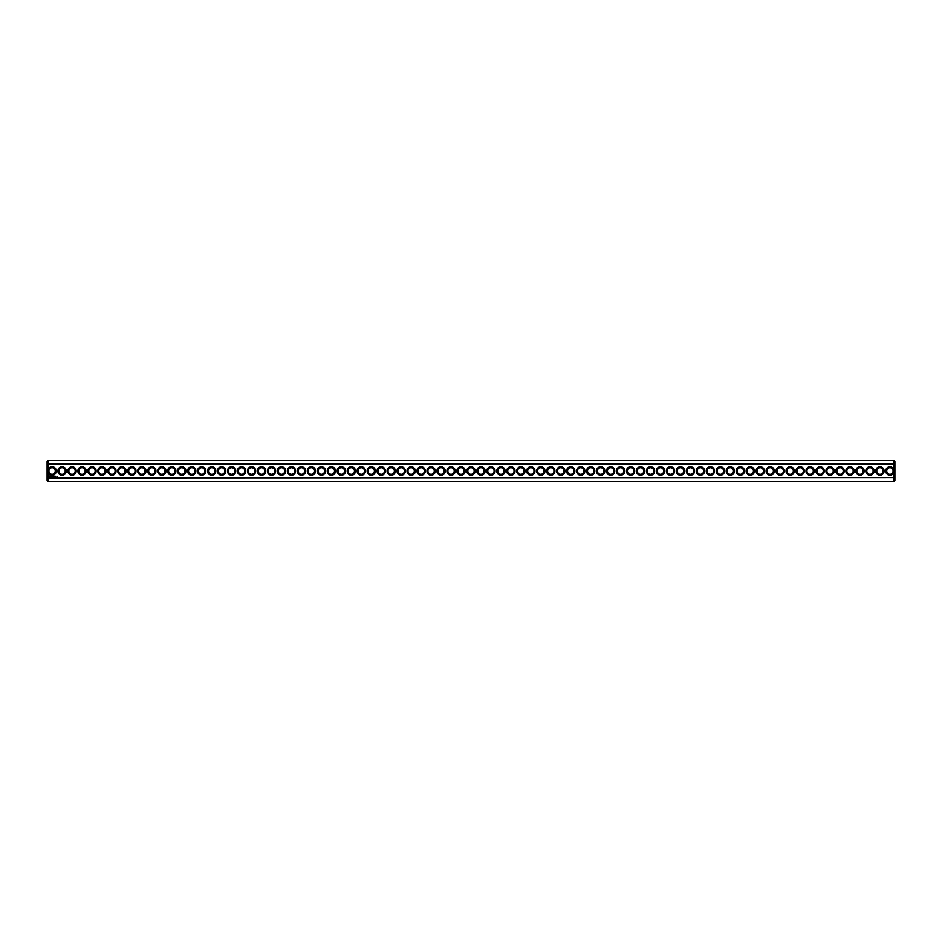<?xml version="1.0" encoding="UTF-8"?>
<svg xmlns="http://www.w3.org/2000/svg" width="942" height="942" viewBox="0 0 942 942"><rect width="100%" height="100%" fill="white"/><g stroke="black" fill="none" stroke-linecap="round" stroke-linejoin="round"><path stroke-width="1.41" d="M893.946 481.527L894.9 480.573L894.9 477.512L48.054 477.877L48.054 481.527L893.946 481.527L893.946 470.011A4.145 4.145 0 0 0 887.552 467.585A4.145 4.145 0 0 0 887.552 474.415A4.145 4.145 0 0 0 893.946 471.989M48.054 481.527L47.1 480.573L47.1 477.512L48.054 477.877L48.054 471.989A4.145 4.145 0 0 0 56.237 471A4.145 4.145 0 0 0 48.054 470.011L48.054 464.123L893.946 464.123L894.9 464.488L894.9 477.512M893.946 470.011L893.946 460.473L48.054 460.473L48.054 464.123L47.1 464.488L47.1 477.512M884.091 471A4.145 4.145 0 0 0 877.862 467.409A4.145 4.145 0 0 0 877.862 474.591A4.145 4.145 0 0 0 884.091 471M874.117 471A4.145 4.145 0 0 0 867.888 467.409A4.145 4.145 0 0 0 867.888 474.591A4.145 4.145 0 0 0 874.117 471M864.144 471A4.145 4.145 0 0 0 857.915 467.409A4.145 4.145 0 0 0 857.915 474.591A4.145 4.145 0 0 0 864.144 471M854.17 471A4.145 4.145 0 0 0 847.941 467.409A4.145 4.145 0 0 0 847.941 474.591A4.145 4.145 0 0 0 854.17 471M844.197 471A4.145 4.145 0 0 0 837.968 467.409A4.145 4.145 0 0 0 837.968 474.591A4.145 4.145 0 0 0 844.197 471M834.212 471A4.145 4.145 0 0 0 827.994 467.409A4.145 4.145 0 0 0 827.994 474.591A4.145 4.145 0 0 0 834.212 471M824.238 471A4.145 4.145 0 0 0 818.021 467.409A4.145 4.145 0 0 0 818.021 474.591A4.145 4.145 0 0 0 824.238 471M814.265 471A4.145 4.145 0 0 0 808.048 467.409A4.145 4.145 0 0 0 808.048 474.591A4.145 4.145 0 0 0 814.265 471M804.291 471A4.145 4.145 0 0 0 798.074 467.409A4.145 4.145 0 0 0 798.074 474.591A4.145 4.145 0 0 0 804.291 471M794.318 471A4.145 4.145 0 0 0 788.101 467.409A4.145 4.145 0 0 0 788.101 474.591A4.145 4.145 0 0 0 794.318 471M784.345 471A4.145 4.145 0 0 0 778.127 467.409A4.145 4.145 0 0 0 778.127 474.591A4.145 4.145 0 0 0 784.345 471M774.371 471A4.145 4.145 0 0 0 768.154 467.409A4.145 4.145 0 0 0 768.154 474.591A4.145 4.145 0 0 0 774.371 471M764.398 471A4.145 4.145 0 0 0 758.18 467.409A4.145 4.145 0 0 0 758.18 474.591A4.145 4.145 0 0 0 764.398 471M754.424 471A4.145 4.145 0 0 0 748.195 467.409A4.145 4.145 0 0 0 748.195 474.591A4.145 4.145 0 0 0 754.424 471M744.451 471A4.145 4.145 0 0 0 738.222 467.409A4.145 4.145 0 0 0 738.222 474.591A4.145 4.145 0 0 0 744.451 471M734.477 471A4.145 4.145 0 0 0 728.248 467.409A4.145 4.145 0 0 0 728.248 474.591A4.145 4.145 0 0 0 734.477 471M724.504 471A4.145 4.145 0 0 0 718.275 467.409A4.145 4.145 0 0 0 718.275 474.591A4.145 4.145 0 0 0 724.504 471M714.531 471A4.145 4.145 0 0 0 708.302 467.409A4.145 4.145 0 0 0 708.302 474.591A4.145 4.145 0 0 0 714.531 471M704.557 471A4.145 4.145 0 0 0 698.328 467.409A4.145 4.145 0 0 0 698.328 474.591A4.145 4.145 0 0 0 704.557 471M694.584 471A4.145 4.145 0 0 0 688.355 467.409A4.145 4.145 0 0 0 688.355 474.591A4.145 4.145 0 0 0 694.584 471M684.61 471A4.145 4.145 0 0 0 678.381 467.409A4.145 4.145 0 0 0 678.381 474.591A4.145 4.145 0 0 0 684.61 471M674.637 471A4.145 4.145 0 0 0 668.408 467.409A4.145 4.145 0 0 0 668.408 474.591A4.145 4.145 0 0 0 674.637 471M664.652 471A4.145 4.145 0 0 0 658.434 467.409A4.145 4.145 0 0 0 658.434 474.591A4.145 4.145 0 0 0 664.652 471M654.678 471A4.145 4.145 0 0 0 648.461 467.409A4.145 4.145 0 0 0 648.461 474.591A4.145 4.145 0 0 0 654.678 471M644.705 471A4.145 4.145 0 0 0 638.488 467.409A4.145 4.145 0 0 0 638.488 474.591A4.145 4.145 0 0 0 644.705 471M634.731 471A4.145 4.145 0 0 0 628.514 467.409A4.145 4.145 0 0 0 628.514 474.591A4.145 4.145 0 0 0 634.731 471M624.758 471A4.145 4.145 0 0 0 618.541 467.409A4.145 4.145 0 0 0 618.541 474.591A4.145 4.145 0 0 0 624.758 471M614.785 471A4.145 4.145 0 0 0 608.567 467.409A4.145 4.145 0 0 0 608.567 474.591A4.145 4.145 0 0 0 614.785 471M604.811 471A4.145 4.145 0 0 0 598.594 467.409A4.145 4.145 0 0 0 598.594 474.591A4.145 4.145 0 0 0 604.811 471M594.838 471A4.145 4.145 0 0 0 588.62 467.409A4.145 4.145 0 0 0 588.62 474.591A4.145 4.145 0 0 0 594.838 471M584.864 471A4.145 4.145 0 0 0 578.635 467.409A4.145 4.145 0 0 0 578.635 474.591A4.145 4.145 0 0 0 584.864 471M574.891 471A4.145 4.145 0 0 0 568.662 467.409A4.145 4.145 0 0 0 568.662 474.591A4.145 4.145 0 0 0 574.891 471M564.917 471A4.145 4.145 0 0 0 558.688 467.409A4.145 4.145 0 0 0 558.688 474.591A4.145 4.145 0 0 0 564.917 471M554.944 471A4.145 4.145 0 0 0 548.715 467.409A4.145 4.145 0 0 0 548.715 474.591A4.145 4.145 0 0 0 554.944 471M544.971 471A4.145 4.145 0 0 0 538.742 467.409A4.145 4.145 0 0 0 538.742 474.591A4.145 4.145 0 0 0 544.971 471M534.997 471A4.145 4.145 0 0 0 528.768 467.409A4.145 4.145 0 0 0 528.768 474.591A4.145 4.145 0 0 0 534.997 471M525.024 471A4.145 4.145 0 0 0 518.795 467.409A4.145 4.145 0 0 0 518.795 474.591A4.145 4.145 0 0 0 525.024 471M515.05 471A4.145 4.145 0 0 0 508.821 467.409A4.145 4.145 0 0 0 508.821 474.591A4.145 4.145 0 0 0 515.05 471M505.077 471A4.145 4.145 0 0 0 498.848 467.409A4.145 4.145 0 0 0 498.848 474.591A4.145 4.145 0 0 0 505.077 471M495.092 471A4.145 4.145 0 0 0 488.874 467.409A4.145 4.145 0 0 0 488.874 474.591A4.145 4.145 0 0 0 495.092 471M485.118 471A4.145 4.145 0 0 0 478.901 467.409A4.145 4.145 0 0 0 478.901 474.591A4.145 4.145 0 0 0 485.118 471M475.145 471A4.145 4.145 0 0 0 468.928 467.409A4.145 4.145 0 0 0 468.928 474.591A4.145 4.145 0 0 0 475.145 471M56.956 476.546L57.25 477.158L56.956 476.546M55.519 476.157L55.025 477.029L55.519 476.157M54.718 476.157L54.777 476.982L54.718 476.157M54.471 476.157L53.988 477.029L54.471 476.157M53.647 476.181L52.999 477.029L53.647 476.181M52.234 476.157L52.728 477.029L52.234 476.157M51.433 476.252L51.728 477.029L52.057 476.205L51.433 476.252M50.656 476.275L51.304 476.911L50.656 476.275M49.208 475.851L48.748 476.876L49.773 477.335L50.232 476.311L49.208 475.851M465.171 471A4.145 4.145 0 0 0 458.954 467.409A4.145 4.145 0 0 0 458.954 474.591A4.145 4.145 0 0 0 465.171 471M455.198 471A4.145 4.145 0 0 0 448.981 467.409A4.145 4.145 0 0 0 448.981 474.591A4.145 4.145 0 0 0 455.198 471M445.225 471A4.145 4.145 0 0 0 439.007 467.409A4.145 4.145 0 0 0 439.007 474.591A4.145 4.145 0 0 0 445.225 471M435.251 471A4.145 4.145 0 0 0 429.034 467.409A4.145 4.145 0 0 0 429.034 474.591A4.145 4.145 0 0 0 435.251 471M425.278 471A4.145 4.145 0 0 0 419.06 467.409A4.145 4.145 0 0 0 419.06 474.591A4.145 4.145 0 0 0 425.278 471M415.304 471A4.145 4.145 0 0 0 409.075 467.409A4.145 4.145 0 0 0 409.075 474.591A4.145 4.145 0 0 0 415.304 471M405.331 471A4.145 4.145 0 0 0 399.102 467.409A4.145 4.145 0 0 0 399.102 474.591A4.145 4.145 0 0 0 405.331 471M395.357 471A4.145 4.145 0 0 0 389.128 467.409A4.145 4.145 0 0 0 389.128 474.591A4.145 4.145 0 0 0 395.357 471M385.384 471A4.145 4.145 0 0 0 379.155 467.409A4.145 4.145 0 0 0 379.155 474.591A4.145 4.145 0 0 0 385.384 471M375.411 471A4.145 4.145 0 0 0 369.182 467.409A4.145 4.145 0 0 0 369.182 474.591A4.145 4.145 0 0 0 375.411 471M365.437 471A4.145 4.145 0 0 0 359.208 467.409A4.145 4.145 0 0 0 359.208 474.591A4.145 4.145 0 0 0 365.437 471M355.464 471A4.145 4.145 0 0 0 349.235 467.409A4.145 4.145 0 0 0 349.235 474.591A4.145 4.145 0 0 0 355.464 471M345.49 471A4.145 4.145 0 0 0 339.261 467.409A4.145 4.145 0 0 0 339.261 474.591A4.145 4.145 0 0 0 345.49 471M335.517 471A4.145 4.145 0 0 0 329.288 467.409A4.145 4.145 0 0 0 329.288 474.591A4.145 4.145 0 0 0 335.517 471M325.532 471A4.145 4.145 0 0 0 319.314 467.409A4.145 4.145 0 0 0 319.314 474.591A4.145 4.145 0 0 0 325.532 471M315.558 471A4.145 4.145 0 0 0 309.341 467.409A4.145 4.145 0 0 0 309.341 474.591A4.145 4.145 0 0 0 315.558 471M305.585 471A4.145 4.145 0 0 0 299.368 467.409A4.145 4.145 0 0 0 299.368 474.591A4.145 4.145 0 0 0 305.585 471M295.611 471A4.145 4.145 0 0 0 289.394 467.409A4.145 4.145 0 0 0 289.394 474.591A4.145 4.145 0 0 0 295.611 471M285.638 471A4.145 4.145 0 0 0 279.421 467.409A4.145 4.145 0 0 0 279.421 474.591A4.145 4.145 0 0 0 285.638 471M275.665 471A4.145 4.145 0 0 0 269.447 467.409A4.145 4.145 0 0 0 269.447 474.591A4.145 4.145 0 0 0 275.665 471M265.691 471A4.145 4.145 0 0 0 259.474 467.409A4.145 4.145 0 0 0 259.474 474.591A4.145 4.145 0 0 0 265.691 471M255.718 471A4.145 4.145 0 0 0 249.5 467.409A4.145 4.145 0 0 0 249.5 474.591A4.145 4.145 0 0 0 255.718 471M245.744 471A4.145 4.145 0 0 0 239.515 467.409A4.145 4.145 0 0 0 239.515 474.591A4.145 4.145 0 0 0 245.744 471M235.771 471A4.145 4.145 0 0 0 229.542 467.409A4.145 4.145 0 0 0 229.542 474.591A4.145 4.145 0 0 0 235.771 471M225.797 471A4.145 4.145 0 0 0 219.568 467.409A4.145 4.145 0 0 0 219.568 474.591A4.145 4.145 0 0 0 225.797 471M215.824 471A4.145 4.145 0 0 0 209.595 467.409A4.145 4.145 0 0 0 209.595 474.591A4.145 4.145 0 0 0 215.824 471M205.851 471A4.145 4.145 0 0 0 199.622 467.409A4.145 4.145 0 0 0 199.622 474.591A4.145 4.145 0 0 0 205.851 471M195.877 471A4.145 4.145 0 0 0 189.648 467.409A4.145 4.145 0 0 0 189.648 474.591A4.145 4.145 0 0 0 195.877 471M185.904 471A4.145 4.145 0 0 0 179.675 467.409A4.145 4.145 0 0 0 179.675 474.591A4.145 4.145 0 0 0 185.904 471M175.93 471A4.145 4.145 0 0 0 169.701 467.409A4.145 4.145 0 0 0 169.701 474.591A4.145 4.145 0 0 0 175.93 471M165.957 471A4.145 4.145 0 0 0 159.728 467.409A4.145 4.145 0 0 0 159.728 474.591A4.145 4.145 0 0 0 165.957 471M155.972 471A4.145 4.145 0 0 0 149.754 467.409A4.145 4.145 0 0 0 149.754 474.591A4.145 4.145 0 0 0 155.972 471M145.998 471A4.145 4.145 0 0 0 139.781 467.409A4.145 4.145 0 0 0 139.781 474.591A4.145 4.145 0 0 0 145.998 471M136.025 471A4.145 4.145 0 0 0 129.808 467.409A4.145 4.145 0 0 0 129.808 474.591A4.145 4.145 0 0 0 136.025 471M126.051 471A4.145 4.145 0 0 0 119.834 467.409A4.145 4.145 0 0 0 119.834 474.591A4.145 4.145 0 0 0 126.051 471M116.078 471A4.145 4.145 0 0 0 109.861 467.409A4.145 4.145 0 0 0 109.861 474.591A4.145 4.145 0 0 0 116.078 471M106.105 471A4.145 4.145 0 0 0 99.887 467.409A4.145 4.145 0 0 0 99.887 474.591A4.145 4.145 0 0 0 106.105 471M96.131 471A4.145 4.145 0 0 0 89.914 467.409A4.145 4.145 0 0 0 89.914 474.591A4.145 4.145 0 0 0 96.131 471M86.158 471A4.145 4.145 0 0 0 79.94 467.409A4.145 4.145 0 0 0 79.94 474.591A4.145 4.145 0 0 0 86.158 471M76.184 471A4.145 4.145 0 0 0 69.955 467.409A4.145 4.145 0 0 0 69.955 474.591A4.145 4.145 0 0 0 76.184 471M66.211 471A4.145 4.145 0 0 0 59.982 467.409A4.145 4.145 0 0 0 59.982 474.591A4.145 4.145 0 0 0 66.211 471M48.054 471.989L48.054 470.011M55.284 471A3.191 3.191 0 0 0 50.491 468.233A3.191 3.191 0 0 0 50.491 473.767A3.191 3.191 0 0 0 55.284 471M893.11 471A3.191 3.191 0 0 0 888.318 468.233A3.191 3.191 0 0 0 888.318 473.767A3.191 3.191 0 0 0 893.11 471M883.125 471A3.191 3.191 0 0 0 878.344 468.233A3.191 3.191 0 0 0 878.344 473.767A3.191 3.191 0 0 0 883.125 471M873.152 471A3.191 3.191 0 0 0 868.371 468.233A3.191 3.191 0 0 0 868.371 473.767A3.191 3.191 0 0 0 873.152 471M863.178 471A3.191 3.191 0 0 0 858.398 468.233A3.191 3.191 0 0 0 858.398 473.767A3.191 3.191 0 0 0 863.178 471M853.205 471A3.191 3.191 0 0 0 848.424 468.233A3.191 3.191 0 0 0 848.424 473.767A3.191 3.191 0 0 0 853.205 471M843.231 471A3.191 3.191 0 0 0 838.451 468.233A3.191 3.191 0 0 0 838.451 473.767A3.191 3.191 0 0 0 843.231 471M833.258 471A3.191 3.191 0 0 0 828.477 468.233A3.191 3.191 0 0 0 828.477 473.767A3.191 3.191 0 0 0 833.258 471M823.284 471A3.191 3.191 0 0 0 818.504 468.233A3.191 3.191 0 0 0 818.504 473.767A3.191 3.191 0 0 0 823.284 471M813.311 471A3.191 3.191 0 0 0 808.519 468.233A3.191 3.191 0 0 0 808.519 473.767A3.191 3.191 0 0 0 813.311 471M803.338 471A3.191 3.191 0 0 0 798.545 468.233A3.191 3.191 0 0 0 798.545 473.767A3.191 3.191 0 0 0 803.338 471M793.364 471A3.191 3.191 0 0 0 788.572 468.233A3.191 3.191 0 0 0 788.572 473.767A3.191 3.191 0 0 0 793.364 471M783.391 471A3.191 3.191 0 0 0 778.598 468.233A3.191 3.191 0 0 0 778.598 473.767A3.191 3.191 0 0 0 783.391 471M773.417 471A3.191 3.191 0 0 0 768.625 468.233A3.191 3.191 0 0 0 768.625 473.767A3.191 3.191 0 0 0 773.417 471M763.444 471A3.191 3.191 0 0 0 758.651 468.233A3.191 3.191 0 0 0 758.651 473.767A3.191 3.191 0 0 0 763.444 471M753.47 471A3.191 3.191 0 0 0 748.678 468.233A3.191 3.191 0 0 0 748.678 473.767A3.191 3.191 0 0 0 753.47 471M743.497 471A3.191 3.191 0 0 0 738.705 468.233A3.191 3.191 0 0 0 738.705 473.767A3.191 3.191 0 0 0 743.497 471M733.524 471A3.191 3.191 0 0 0 728.731 468.233A3.191 3.191 0 0 0 728.731 473.767A3.191 3.191 0 0 0 733.524 471M723.55 471A3.191 3.191 0 0 0 718.758 468.233A3.191 3.191 0 0 0 718.758 473.767A3.191 3.191 0 0 0 723.55 471M713.565 471A3.191 3.191 0 0 0 708.784 468.233A3.191 3.191 0 0 0 708.784 473.767A3.191 3.191 0 0 0 713.565 471M703.592 471A3.191 3.191 0 0 0 698.811 468.233A3.191 3.191 0 0 0 698.811 473.767A3.191 3.191 0 0 0 703.592 471M693.618 471A3.191 3.191 0 0 0 688.837 468.233A3.191 3.191 0 0 0 688.837 473.767A3.191 3.191 0 0 0 693.618 471M683.645 471A3.191 3.191 0 0 0 678.864 468.233A3.191 3.191 0 0 0 678.864 473.767A3.191 3.191 0 0 0 683.645 471M673.671 471A3.191 3.191 0 0 0 668.891 468.233A3.191 3.191 0 0 0 668.891 473.767A3.191 3.191 0 0 0 673.671 471M663.698 471A3.191 3.191 0 0 0 658.917 468.233A3.191 3.191 0 0 0 658.917 473.767A3.191 3.191 0 0 0 663.698 471M653.724 471A3.191 3.191 0 0 0 648.944 468.233A3.191 3.191 0 0 0 648.944 473.767A3.191 3.191 0 0 0 653.724 471M643.751 471A3.191 3.191 0 0 0 638.959 468.233A3.191 3.191 0 0 0 638.959 473.767A3.191 3.191 0 0 0 643.751 471M633.778 471A3.191 3.191 0 0 0 628.985 468.233A3.191 3.191 0 0 0 628.985 473.767A3.191 3.191 0 0 0 633.778 471M623.804 471A3.191 3.191 0 0 0 619.012 468.233A3.191 3.191 0 0 0 619.012 473.767A3.191 3.191 0 0 0 623.804 471M613.831 471A3.191 3.191 0 0 0 609.038 468.233A3.191 3.191 0 0 0 609.038 473.767A3.191 3.191 0 0 0 613.831 471M603.857 471A3.191 3.191 0 0 0 599.065 468.233A3.191 3.191 0 0 0 599.065 473.767A3.191 3.191 0 0 0 603.857 471M593.884 471A3.191 3.191 0 0 0 589.091 468.233A3.191 3.191 0 0 0 589.091 473.767A3.191 3.191 0 0 0 593.884 471M583.91 471A3.191 3.191 0 0 0 579.118 468.233A3.191 3.191 0 0 0 579.118 473.767A3.191 3.191 0 0 0 583.91 471M573.937 471A3.191 3.191 0 0 0 569.145 468.233A3.191 3.191 0 0 0 569.145 473.767A3.191 3.191 0 0 0 573.937 471M563.964 471A3.191 3.191 0 0 0 559.171 468.233A3.191 3.191 0 0 0 559.171 473.767A3.191 3.191 0 0 0 563.964 471M553.99 471A3.191 3.191 0 0 0 549.198 468.233A3.191 3.191 0 0 0 549.198 473.767A3.191 3.191 0 0 0 553.99 471M544.005 471A3.191 3.191 0 0 0 539.224 468.233A3.191 3.191 0 0 0 539.224 473.767A3.191 3.191 0 0 0 544.005 471M534.032 471A3.191 3.191 0 0 0 529.251 468.233A3.191 3.191 0 0 0 529.251 473.767A3.191 3.191 0 0 0 534.032 471M524.058 471A3.191 3.191 0 0 0 519.278 468.233A3.191 3.191 0 0 0 519.278 473.767A3.191 3.191 0 0 0 524.058 471M514.085 471A3.191 3.191 0 0 0 509.304 468.233A3.191 3.191 0 0 0 509.304 473.767A3.191 3.191 0 0 0 514.085 471M504.111 471A3.191 3.191 0 0 0 499.331 468.233A3.191 3.191 0 0 0 499.331 473.767A3.191 3.191 0 0 0 504.111 471M494.138 471A3.191 3.191 0 0 0 489.357 468.233A3.191 3.191 0 0 0 489.357 473.767A3.191 3.191 0 0 0 494.138 471M484.164 471A3.191 3.191 0 0 0 479.384 468.233A3.191 3.191 0 0 0 479.384 473.767A3.191 3.191 0 0 0 484.164 471M474.191 471A3.191 3.191 0 0 0 469.399 468.233A3.191 3.191 0 0 0 469.399 473.767A3.191 3.191 0 0 0 474.191 471M464.218 471A3.191 3.191 0 0 0 459.425 468.233A3.191 3.191 0 0 0 459.425 473.767A3.191 3.191 0 0 0 464.218 471M454.244 471A3.191 3.191 0 0 0 449.452 468.233A3.191 3.191 0 0 0 449.452 473.767A3.191 3.191 0 0 0 454.244 471M444.271 471A3.191 3.191 0 0 0 439.478 468.233A3.191 3.191 0 0 0 439.478 473.767A3.191 3.191 0 0 0 444.271 471M434.297 471A3.191 3.191 0 0 0 429.505 468.233A3.191 3.191 0 0 0 429.505 473.767A3.191 3.191 0 0 0 434.297 471M424.324 471A3.191 3.191 0 0 0 419.531 468.233A3.191 3.191 0 0 0 419.531 473.767A3.191 3.191 0 0 0 424.324 471M414.35 471A3.191 3.191 0 0 0 409.558 468.233A3.191 3.191 0 0 0 409.558 473.767A3.191 3.191 0 0 0 414.35 471M404.377 471A3.191 3.191 0 0 0 399.585 468.233A3.191 3.191 0 0 0 399.585 473.767A3.191 3.191 0 0 0 404.377 471M394.404 471A3.191 3.191 0 0 0 389.611 468.233A3.191 3.191 0 0 0 389.611 473.767A3.191 3.191 0 0 0 394.404 471M384.43 471A3.191 3.191 0 0 0 379.638 468.233A3.191 3.191 0 0 0 379.638 473.767A3.191 3.191 0 0 0 384.43 471M374.445 471A3.191 3.191 0 0 0 369.664 468.233A3.191 3.191 0 0 0 369.664 473.767A3.191 3.191 0 0 0 374.445 471M364.472 471A3.191 3.191 0 0 0 359.691 468.233A3.191 3.191 0 0 0 359.691 473.767A3.191 3.191 0 0 0 364.472 471M354.498 471A3.191 3.191 0 0 0 349.717 468.233A3.191 3.191 0 0 0 349.717 473.767A3.191 3.191 0 0 0 354.498 471M344.525 471A3.191 3.191 0 0 0 339.744 468.233A3.191 3.191 0 0 0 339.744 473.767A3.191 3.191 0 0 0 344.525 471M334.551 471A3.191 3.191 0 0 0 329.771 468.233A3.191 3.191 0 0 0 329.771 473.767A3.191 3.191 0 0 0 334.551 471M324.578 471A3.191 3.191 0 0 0 319.797 468.233A3.191 3.191 0 0 0 319.797 473.767A3.191 3.191 0 0 0 324.578 471M314.604 471A3.191 3.191 0 0 0 309.824 468.233A3.191 3.191 0 0 0 309.824 473.767A3.191 3.191 0 0 0 314.604 471M304.631 471A3.191 3.191 0 0 0 299.839 468.233A3.191 3.191 0 0 0 299.839 473.767A3.191 3.191 0 0 0 304.631 471M294.658 471A3.191 3.191 0 0 0 289.865 468.233A3.191 3.191 0 0 0 289.865 473.767A3.191 3.191 0 0 0 294.658 471M284.684 471A3.191 3.191 0 0 0 279.892 468.233A3.191 3.191 0 0 0 279.892 473.767A3.191 3.191 0 0 0 284.684 471M274.711 471A3.191 3.191 0 0 0 269.918 468.233A3.191 3.191 0 0 0 269.918 473.767A3.191 3.191 0 0 0 274.711 471M264.737 471A3.191 3.191 0 0 0 259.945 468.233A3.191 3.191 0 0 0 259.945 473.767A3.191 3.191 0 0 0 264.737 471M254.764 471A3.191 3.191 0 0 0 249.971 468.233A3.191 3.191 0 0 0 249.971 473.767A3.191 3.191 0 0 0 254.764 471M244.79 471A3.191 3.191 0 0 0 239.998 468.233A3.191 3.191 0 0 0 239.998 473.767A3.191 3.191 0 0 0 244.79 471M234.817 471A3.191 3.191 0 0 0 230.025 468.233A3.191 3.191 0 0 0 230.025 473.767A3.191 3.191 0 0 0 234.817 471M224.844 471A3.191 3.191 0 0 0 220.051 468.233A3.191 3.191 0 0 0 220.051 473.767A3.191 3.191 0 0 0 224.844 471M214.87 471A3.191 3.191 0 0 0 210.078 468.233A3.191 3.191 0 0 0 210.078 473.767A3.191 3.191 0 0 0 214.87 471M204.885 471A3.191 3.191 0 0 0 200.104 468.233A3.191 3.191 0 0 0 200.104 473.767A3.191 3.191 0 0 0 204.885 471M194.912 471A3.191 3.191 0 0 0 190.131 468.233A3.191 3.191 0 0 0 190.131 473.767A3.191 3.191 0 0 0 194.912 471M184.938 471A3.191 3.191 0 0 0 180.157 468.233A3.191 3.191 0 0 0 180.157 473.767A3.191 3.191 0 0 0 184.938 471M174.965 471A3.191 3.191 0 0 0 170.184 468.233A3.191 3.191 0 0 0 170.184 473.767A3.191 3.191 0 0 0 174.965 471M164.991 471A3.191 3.191 0 0 0 160.211 468.233A3.191 3.191 0 0 0 160.211 473.767A3.191 3.191 0 0 0 164.991 471M155.018 471A3.191 3.191 0 0 0 150.237 468.233A3.191 3.191 0 0 0 150.237 473.767A3.191 3.191 0 0 0 155.018 471M145.044 471A3.191 3.191 0 0 0 140.264 468.233A3.191 3.191 0 0 0 140.264 473.767A3.191 3.191 0 0 0 145.044 471M135.071 471A3.191 3.191 0 0 0 130.279 468.233A3.191 3.191 0 0 0 130.279 473.767A3.191 3.191 0 0 0 135.071 471M125.098 471A3.191 3.191 0 0 0 120.305 468.233A3.191 3.191 0 0 0 120.305 473.767A3.191 3.191 0 0 0 125.098 471M115.124 471A3.191 3.191 0 0 0 110.332 468.233A3.191 3.191 0 0 0 110.332 473.767A3.191 3.191 0 0 0 115.124 471M105.151 471A3.191 3.191 0 0 0 100.358 468.233A3.191 3.191 0 0 0 100.358 473.767A3.191 3.191 0 0 0 105.151 471M95.177 471A3.191 3.191 0 0 0 90.385 468.233A3.191 3.191 0 0 0 90.385 473.767A3.191 3.191 0 0 0 95.177 471M85.204 471A3.191 3.191 0 0 0 80.411 468.233A3.191 3.191 0 0 0 80.411 473.767A3.191 3.191 0 0 0 85.204 471M75.23 471A3.191 3.191 0 0 0 70.438 468.233A3.191 3.191 0 0 0 70.438 473.767A3.191 3.191 0 0 0 75.23 471M65.257 471A3.191 3.191 0 0 0 60.465 468.233A3.191 3.191 0 0 0 60.465 473.767A3.191 3.191 0 0 0 65.257 471M48.054 460.473L47.1 461.427L47.1 464.488M893.946 460.473L894.9 461.427L894.9 464.488M49.49 476.205L49.49 476.982L49.49 476.205"/></g></svg>
